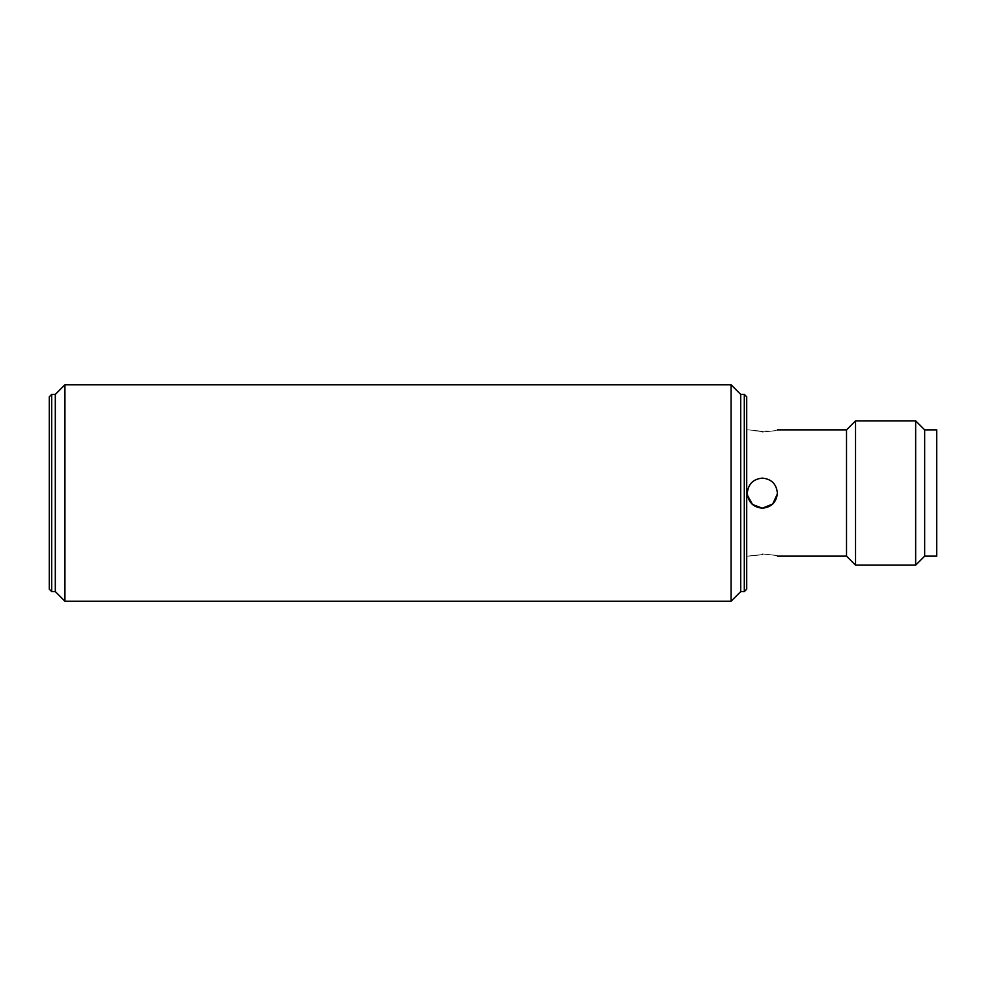<?xml version="1.0" encoding="UTF-8"?>
<svg xmlns="http://www.w3.org/2000/svg" width="986" height="986" viewBox="0 0 986 986"><rect width="100%" height="100%" fill="white"/><g stroke="black" fill="none" stroke-linecap="round" stroke-linejoin="round"><path stroke-width="1.48" d="M915.661 565.151L924.671 556.129L924.671 429.871L936.7 429.871L936.7 556.129L924.671 556.129L924.671 429.871L915.661 420.849L915.661 565.151L855.54 565.151L855.54 420.849L915.661 420.849M855.54 420.849L846.518 429.871L846.518 556.129L855.54 565.151M762.351 431.646C781.738 429.699 781.738 429.723 762.351 431.72C742.963 429.723 742.963 429.699 762.351 431.646C781.738 429.699 781.738 429.723 762.351 431.72C742.963 429.723 742.963 429.699 762.351 431.646M747.462 495.255L752.491 504.487L762.351 508.172C753.205 507.297 748.201 502.281 747.314 493.148C748.214 484.015 753.218 478.999 762.351 478.124C771.471 478.999 776.487 484.015 777.375 493.148C776.487 502.293 771.471 507.297 762.351 508.184L772.716 504.019L777.362 493.875M762.351 554.354C781.738 556.301 781.738 556.277 762.351 554.28C742.963 556.277 742.963 556.301 762.351 554.354M744.307 591.6L746.71 589.197L746.71 396.803L744.307 394.4L744.307 591.6L740.708 591.6L740.708 394.4L740.708 591.6L731.082 601.213L731.082 384.786L740.708 394.4L744.307 394.4M51.703 394.4L51.703 591.6L49.3 589.197L49.3 396.803L51.703 394.4L55.315 394.4L55.315 591.6L55.315 394.4L64.928 384.786L64.928 601.213L731.082 601.213M51.703 591.6L55.315 591.6L64.928 601.213M846.518 429.871L777.375 429.871M846.518 556.129L777.375 556.129M64.928 384.786L731.082 384.786"/></g></svg>
